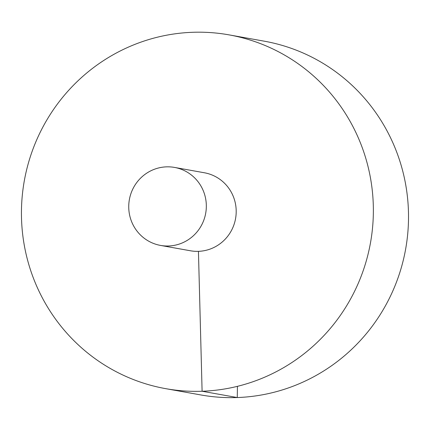 <?xml version="1.0" encoding="UTF-8"?>
<svg xmlns="http://www.w3.org/2000/svg" width="430" height="430" viewBox="0 0 430 430"><rect width="100%" height="100%" fill="white"/><g stroke="black" fill="none" stroke-linecap="round" stroke-linejoin="round"><path stroke-width="0.64" d="M165.727 388.661L200.885 394.955A179.708 175.843 -79.8 0 0 405.646 249.056A179.708 175.843 -79.8 0 0 264.23 41.172L229.077 34.878A179.708 175.843 -79.8 0 0 21.5 217.919A179.708 175.843 -79.8 0 0 165.727 388.661A179.708 175.843 -79.8 0 0 370.493 242.762A179.708 175.843 -79.8 0 0 229.077 34.878M160.551 245.423L190.42 250.771A39.619 38.77 -79.8 0 0 235.565 218.601A39.619 38.77 -79.8 0 0 204.384 172.769L174.516 167.421A39.619 38.77 -79.8 0 0 128.753 207.776A39.619 38.77 -79.8 0 0 160.551 245.423A39.619 38.77 -79.8 0 0 205.696 213.253A39.619 38.77 -79.8 0 0 174.516 167.421M237.441 386.333L237.258 397.546L202.1 391.252L198.44 251.34"/></g></svg>
